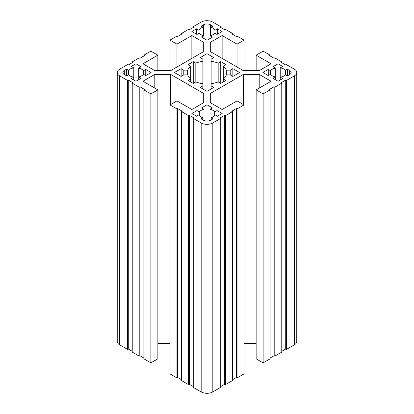 <?xml version="1.0" encoding="UTF-8"?>
<svg xmlns="http://www.w3.org/2000/svg" width="414" height="414" viewBox="0 0 414 414"><rect width="100%" height="100%" fill="white"/><g stroke="black" fill="none" stroke-linecap="round" stroke-linejoin="round"><path stroke-width="0.62" d="M143.394 70.784L143.394 74.256L145.744 75.612L151.1 72.522L145.744 69.428L143.394 70.784A8.233 4.756 180 0 0 141.547 69.159A8.233 4.756 180 0 0 138.731 68.098L141.081 66.737L135.958 63.782L135.958 81.263L131.3 78.572L133.779 77.144A8.233 4.756 180 0 1 128.506 74.81L128.506 70.235L126.643 69.159L124.314 70.504L124.314 74.541L126.643 75.881L128.506 74.81M285.494 70.235L285.494 74.81L287.357 75.881L289.686 74.541L289.686 70.504L287.357 69.159L285.494 70.235A8.233 4.756 180 0 0 284.097 69.159A8.233 4.756 180 0 0 280.221 67.901L282.7 66.468L278.042 63.782L278.042 81.263L272.919 78.303L275.269 76.947A8.233 4.756 180 0 1 270.606 74.256L270.606 70.784L268.256 69.428L262.9 72.522L268.256 75.612L270.606 74.256M210.959 35.542L210.959 27.205A8.233 4.756 180 0 1 212.822 28.007A8.233 4.756 180 0 1 215.001 30.248L215.001 33.301M210.007 120.505L210.007 109.244A8.233 4.756 180 0 1 212.822 110.31A8.233 4.756 180 0 1 214.664 111.935L214.664 115.408M203.704 102.662L203.704 93.481L203.704 102.662L191.858 109.503L176.954 100.897L169.968 104.928L176.954 108.965L177.653 108.561L182.31 111.252L181.611 111.656L188.598 115.687L189.296 115.283L193.954 117.974L193.255 118.378L201.178 122.948A8.233 4.756 0 0 0 212.822 122.948L220.745 118.378L220.046 117.974L224.704 115.283L225.402 115.687L232.389 111.656L231.69 111.252L236.347 108.561L237.046 108.965L244.032 104.928L237.046 100.897L222.142 109.503L210.296 102.662L210.296 93.481L243.303 74.422L259.205 74.422L271.056 81.263L256.147 89.869L263.133 93.906L270.125 89.869L269.421 89.465L274.084 86.774L274.782 87.178L281.768 83.147L281.07 82.743L285.727 80.052L286.426 80.456L294.344 75.881A8.233 4.756 0 0 0 296.76 72.522A8.233 4.756 0 0 0 294.344 69.159L286.426 64.589L285.727 64.993L281.07 62.302L281.768 61.898L274.782 57.862L274.084 58.265L269.421 55.579L270.125 55.176L263.133 51.139L256.147 55.176L271.056 63.782L259.205 70.618L243.303 70.618L210.296 51.564L210.296 42.378L210.296 51.564M170.697 104.509L170.697 74.422L203.704 93.481M193.255 118.378L193.255 387.333L201.178 391.908A8.233 4.756 0 0 0 212.822 391.908L220.745 387.333L220.745 118.378M181.611 111.656L181.611 380.611L188.598 384.647L189.296 384.244L193.255 386.526M169.968 104.928L169.968 373.889L176.954 377.92L177.653 377.516L181.611 379.804M157.853 343.382L169.968 343.382M210.296 42.378L222.142 35.542L237.046 44.148L244.032 40.111L237.046 36.08L236.347 36.484L231.69 33.793L232.389 33.389L225.402 29.353L224.704 29.756L220.046 27.07L220.745 26.667L212.822 22.092A8.233 4.756 0 0 0 201.178 22.092L193.255 26.667L193.954 27.07L189.296 29.756L188.598 29.353L181.611 33.389L182.31 33.793L177.653 36.484L176.954 36.08L169.968 40.111L176.954 44.148L191.858 35.542L203.704 42.378L203.704 51.564L170.697 70.618L154.795 70.618L142.944 63.782L157.853 55.176L150.867 51.139L143.875 55.176L144.579 55.579L139.916 58.265L139.218 57.862L132.232 61.898L132.93 62.302L128.273 64.993L127.574 64.589L119.656 69.159A8.233 4.756 0 0 0 117.24 72.522A8.233 4.756 0 0 0 119.656 75.881L127.574 80.456L128.273 80.052L132.93 82.743L132.232 83.147L139.218 87.178L139.916 86.774L144.579 89.465L143.875 89.869L143.875 358.824L150.867 362.861L157.853 358.824L157.853 89.869L142.944 81.263L154.795 74.422L170.697 74.422M132.232 83.147L132.232 352.102L139.218 356.138L139.916 355.735L143.875 358.017M117.24 72.522L117.24 341.478A8.233 4.756 0 0 0 119.656 344.841L127.574 349.411L128.273 349.007L132.232 351.295M281.768 351.295L285.727 349.007L286.426 349.411L294.344 344.841A8.233 4.756 0 0 0 296.76 341.478L296.76 72.522M270.125 358.017L274.084 355.735L274.782 356.138L281.768 352.102L281.768 83.147M256.147 89.869L256.147 358.824L263.133 362.861L270.125 358.824L270.125 89.869M244.032 343.382L256.147 343.382M232.389 379.804L236.347 377.516L237.046 377.92L244.032 373.889L244.032 104.928M220.745 386.526L224.704 384.244L225.402 384.647L232.389 380.611L232.389 111.656M220.745 61.629L218.178 63.109L218.178 81.931L220.745 83.416L225.868 80.456L223.301 78.976L223.301 66.069L225.868 64.589L220.745 61.629L220.745 83.416M223.301 66.069A19.763 11.411 180 0 1 226.329 70.142L226.329 74.898L230.215 74.898L232.854 76.419L239.608 72.522L232.854 68.62L230.215 70.142L226.329 70.142M226.329 74.898A19.763 11.411 180 0 1 223.301 78.976L223.301 81.936M218.178 81.931A19.763 11.411 180 0 1 211.119 83.68L211.119 59.119L213.753 57.593L207 53.696L207 91.349L200.247 87.447L202.881 85.926L202.881 88.969M207 91.349L213.753 87.447L211.119 85.926L211.119 83.68M202.881 83.68A19.763 11.411 180 0 1 195.822 81.931L195.822 63.109A19.763 11.411 180 0 1 202.881 61.36L202.881 85.926M190.699 81.936L190.699 78.976A19.763 11.411 180 0 1 187.671 74.898L187.671 70.142A19.763 11.411 180 0 1 190.699 66.069L190.699 78.976L188.132 80.456L193.255 83.416L195.822 81.931M187.671 70.142L183.785 70.142L181.146 68.62L174.392 72.522L181.146 76.419L183.785 74.898L187.671 74.898M195.822 63.109L193.255 61.629L188.132 64.589L190.699 66.069M207 53.696L200.247 57.593L202.881 59.119L202.881 61.36M211.119 61.36A19.763 11.411 180 0 1 218.178 63.109M214.664 111.935L217.014 110.579L222.142 113.534L217.479 116.225L215.001 114.797A8.233 4.756 180 0 1 210.959 117.84L212.822 118.916L210.493 120.262A4.942 2.851 180 0 1 203.507 120.262L201.178 118.916L203.041 117.84A8.233 4.756 180 0 1 198.999 114.797L196.521 116.225L191.858 113.534L196.986 110.579L199.336 111.935A8.233 4.756 180 0 1 203.993 109.244L203.993 120.505M210.007 109.244L212.356 107.888L207 104.794L201.644 107.888L203.993 109.244M143.394 74.256A8.233 4.756 180 0 1 138.731 76.947L138.731 79.659M135.958 81.263L141.081 78.303L138.731 76.947L138.731 68.098M124.314 74.541A4.942 2.851 180 0 1 122.865 72.522A4.942 2.851 180 0 1 124.314 70.504M128.506 70.235A8.233 4.756 180 0 1 133.779 67.901L133.779 80.005M135.958 63.782L131.3 66.468L133.779 67.901M215.001 30.248L217.479 28.814L222.142 31.505L217.014 34.465L214.664 33.11A8.233 4.756 180 0 1 210.007 35.795L210.007 38.512M203.993 38.512L203.993 35.795L201.644 37.156L207 40.246L212.356 37.156L210.007 35.795M203.993 35.795A8.233 4.756 180 0 1 199.336 33.11L196.986 34.465L191.858 31.505L196.521 28.814L198.999 30.248A8.233 4.756 180 0 1 203.041 27.205L203.041 35.542M203.507 35.676L203.507 24.783L201.178 26.129L203.041 27.205M203.507 24.783A4.942 2.851 180 0 1 210.493 24.783L210.493 35.676M210.959 27.205L212.822 26.129L210.493 24.783M285.494 74.81A8.233 4.756 180 0 1 280.221 77.144L282.7 78.572L278.042 81.263M270.606 70.784A8.233 4.756 180 0 1 275.269 68.098L275.269 79.659M278.042 63.782L272.919 66.737L275.269 68.098M289.686 70.504A4.942 2.851 180 0 1 291.135 72.522A4.942 2.851 180 0 1 289.686 74.541M143.875 89.869L150.867 93.906L157.853 89.869M193.255 83.416L193.255 61.629M181.146 76.419L181.146 68.62M232.854 68.62L232.854 76.419M145.744 69.428L145.744 75.612M280.221 67.901L280.221 80.005M268.256 75.612L268.256 69.428M189.296 384.244L189.296 115.283M188.598 115.687L188.598 384.647M177.653 377.516L177.653 108.561M176.954 108.965L176.954 377.92M154.795 88.099L154.795 74.422M150.867 362.861L150.867 93.906M139.916 355.735L139.916 86.774M139.218 87.178L139.218 356.138M128.273 349.007L128.273 80.052M127.574 80.456L127.574 349.411M132.232 61.898L132.232 62.705M143.875 55.176L143.875 55.983M157.853 70.618L157.853 55.176M203.704 51.564L203.704 42.378M191.858 58.4L191.858 35.542M176.954 67.006L176.954 44.148M169.968 70.618L169.968 40.111M181.611 33.389L181.611 34.196M193.255 26.667L193.255 27.474M220.745 27.474L220.745 26.667M232.389 34.196L232.389 33.389M244.032 70.618L244.032 40.111M237.046 67.006L237.046 44.148M222.142 58.4L222.142 35.542M256.147 70.618L256.147 55.176M270.125 55.983L270.125 55.176M281.768 62.705L281.768 61.898M286.426 349.411L286.426 80.456M285.727 80.052L285.727 349.007M274.782 356.138L274.782 87.178M274.084 86.774L274.084 355.735M263.133 362.861L263.133 93.906M259.205 88.099L259.205 74.422M243.303 104.509L243.303 74.422M210.296 102.662L210.296 93.481M237.046 377.92L237.046 108.965M236.347 108.561L236.347 377.516M225.402 384.647L225.402 115.687M224.704 115.283L224.704 384.244M217.479 28.814L217.479 34.196M198.999 33.301L198.999 30.248M196.521 34.196L196.521 28.814M203.041 119.993L203.041 117.84M210.959 117.84L210.959 119.993M217.014 110.579L217.014 115.956M207 104.794L207 121.095M199.336 115.408L199.336 111.935M196.986 115.956L196.986 110.579M230.215 74.898L230.215 70.142M183.785 70.142L183.785 74.898M211.119 85.926L211.119 88.969M126.643 69.159L126.643 75.881M287.357 69.159L287.357 75.881M201.178 122.948L201.178 391.908M212.822 391.908L212.822 122.948M119.656 344.841L119.656 75.881M294.344 75.881L294.344 344.841"/></g></svg>
